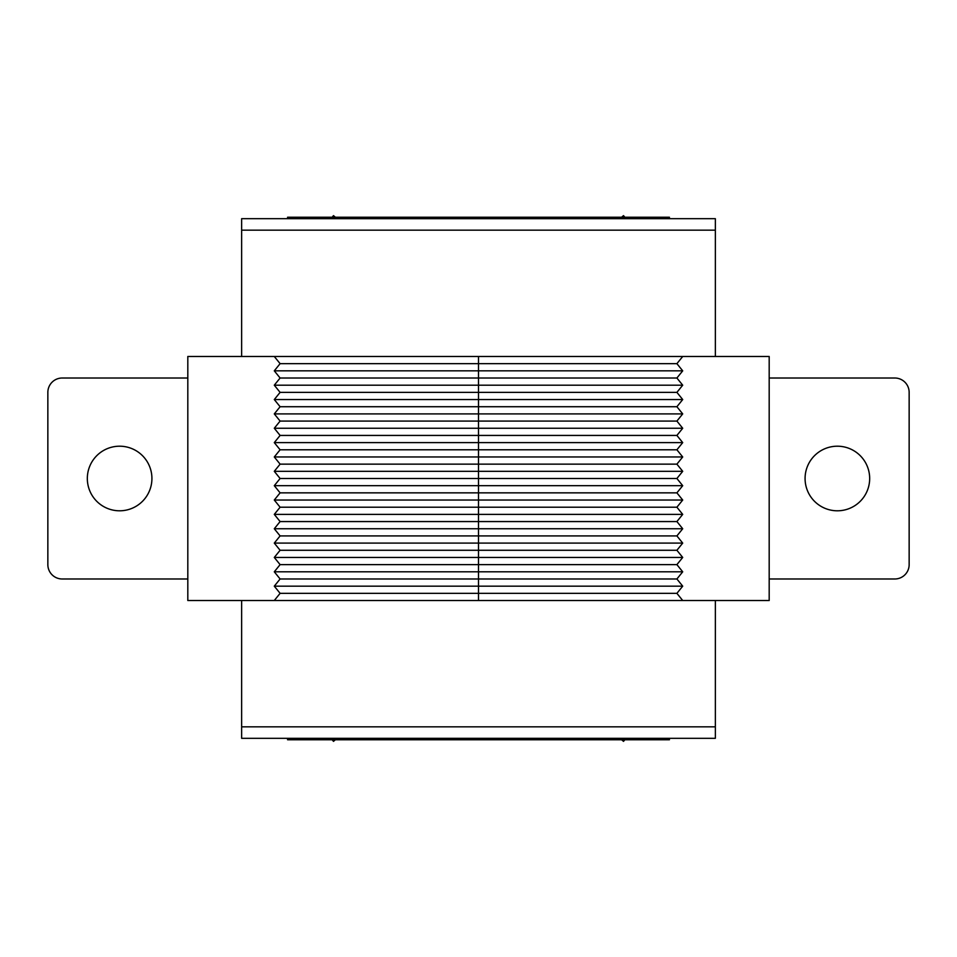 <?xml version="1.0" encoding="UTF-8"?>
<svg xmlns="http://www.w3.org/2000/svg" width="957" height="957" viewBox="0 0 957 957"><rect width="100%" height="100%" fill="white"/><g stroke="black" fill="none" stroke-linecap="round" stroke-linejoin="round"><path stroke-width="1.44" d="M769.189 600.518L769.189 356.483L682.712 356.483L676.898 363.66L682.712 370.838L676.898 378.015L682.712 385.192L676.898 392.37L682.712 399.548L676.898 406.725L682.712 413.903L676.898 421.08L682.712 428.257L676.898 435.435L682.712 442.613L676.898 449.79L682.712 456.968L676.898 464.145L682.712 471.322L676.898 478.5L682.712 485.678L676.898 492.855L682.712 500.033L676.898 507.21L682.712 514.388L676.898 521.565L682.712 528.743L676.898 535.92L682.712 543.097L676.898 550.275L682.712 557.452L676.898 564.63L682.712 571.808L676.898 578.985L682.712 586.163L676.898 593.34L682.712 600.518L769.189 600.518M478.5 600.518L478.5 356.483L187.811 356.483L187.811 600.518L682.712 600.518M478.5 356.483L682.712 356.483M274.288 356.483L280.102 363.66L274.288 370.838L280.102 378.015L274.288 385.192L280.102 392.37L274.288 399.548L280.102 406.725L274.288 413.903L280.102 421.08L274.288 428.257L280.102 435.435L274.288 442.613L280.102 449.79L274.288 456.968L280.102 464.145L274.288 471.322L280.102 478.5L274.288 485.678L280.102 492.855L274.288 500.033L280.102 507.21L274.288 514.388L280.102 521.565L274.288 528.743L280.102 535.92L274.288 543.097L280.102 550.275L274.288 557.452L280.102 564.63L274.288 571.808L280.102 578.985L274.288 586.163L280.102 593.34L676.898 593.34M280.102 578.985L676.898 578.985M274.288 586.163L682.712 586.163M280.102 564.63L676.898 564.63M274.288 571.808L682.712 571.808M280.102 550.275L676.898 550.275M274.288 557.452L682.712 557.452M280.102 535.92L676.898 535.92M274.288 543.097L682.712 543.097M280.102 521.565L676.898 521.565M274.288 528.743L682.712 528.743M280.102 507.21L676.898 507.21M274.288 514.388L682.712 514.388M280.102 492.855L676.898 492.855M274.288 500.033L682.712 500.033M280.102 478.5L676.898 478.5M274.288 485.678L682.712 485.678M280.102 464.145L676.898 464.145M274.288 471.322L682.712 471.322M280.102 449.79L676.898 449.79M274.288 456.968L682.712 456.968M280.102 435.435L676.898 435.435M274.288 442.613L682.712 442.613M280.102 421.08L676.898 421.08M274.288 428.257L682.712 428.257M280.102 406.725L676.898 406.725M274.288 413.903L682.712 413.903M280.102 392.37L676.898 392.37M274.288 399.548L682.712 399.548M280.102 378.015L676.898 378.015M274.288 385.192L682.712 385.192M280.102 363.66L676.898 363.66M274.288 370.838L682.712 370.838M280.102 593.34L274.288 600.518M87.326 478.5A32.299 32.299 0 0 0 119.625 510.799A32.299 32.299 0 0 0 151.924 478.5A32.299 32.299 0 0 0 119.625 446.201A32.299 32.299 0 0 0 87.326 478.5M805.076 478.5A32.299 32.299 0 0 1 837.375 446.201A32.299 32.299 0 0 1 869.674 478.5A32.299 32.299 0 0 1 837.375 510.799A32.299 32.299 0 0 1 805.076 478.5M241.643 600.518L241.643 726.841L715.358 726.841L715.358 600.518M715.358 726.841L715.358 738.326L241.643 738.326L241.643 726.841M241.643 356.483L241.643 230.159L715.358 230.159L715.358 356.483M769.189 578.985L894.795 578.985A14.355 14.355 0 0 0 909.15 564.63L909.15 392.37A14.355 14.355 0 0 0 894.795 378.015L769.189 378.015M715.358 230.159L715.358 218.675L241.643 218.675L241.643 230.159M187.811 578.985L62.205 578.985A14.355 14.355 0 0 1 47.85 564.63L47.85 392.37A14.355 14.355 0 0 1 62.205 378.015L187.811 378.015M669.422 738.326L669.422 739.761L287.579 739.761L287.579 738.326M309.111 739.761L309.111 738.326M647.889 739.761L647.889 738.326M669.422 218.675L669.422 217.239L309.111 217.239L309.111 218.675M647.889 218.675L647.889 217.239M287.579 218.675L287.579 217.239L309.111 217.239M624.861 217.239L623.509 215.636L621.595 217.239M335.405 217.239L333.491 215.636L332.139 217.239M621.595 739.761L623.509 741.364L624.861 739.761M332.139 739.761L333.491 741.364L335.405 739.761"/></g></svg>
